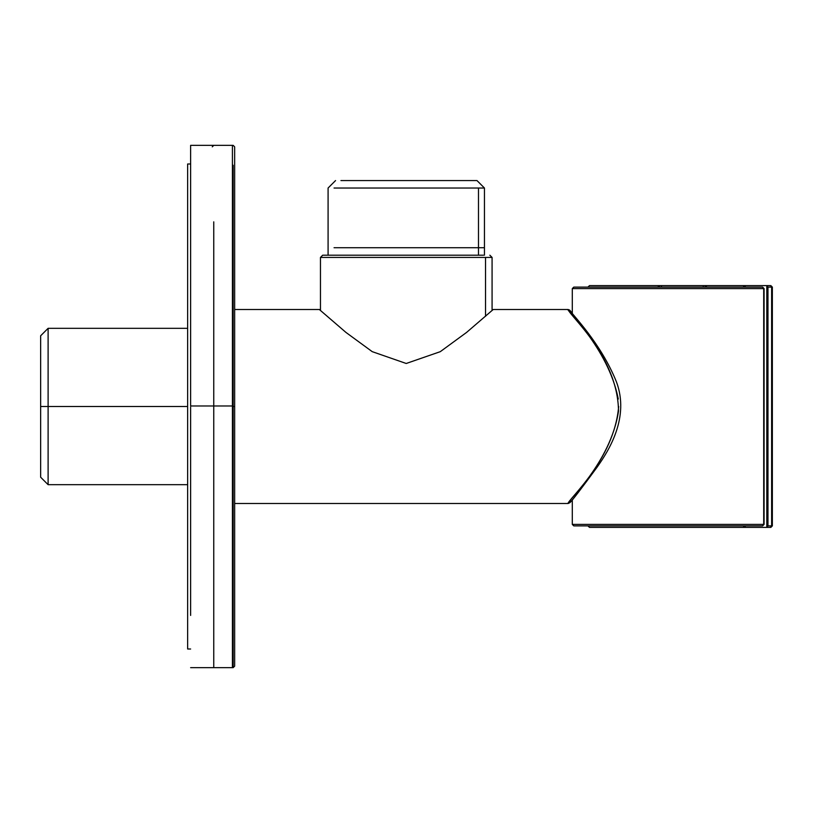 <?xml version="1.0" encoding="UTF-8"?>
<svg xmlns="http://www.w3.org/2000/svg" width="813" height="813" viewBox="0 0 813 813"><rect width="100%" height="100%" fill="white"/><g stroke="black" fill="none" stroke-linecap="round" stroke-linejoin="round"><path stroke-width="1.22" d="M618.663 406.5C614.14 460.178 566.986 500.381 568.206 503.46C565.055 503.156 610.624 463.461 618.51 411.063C617.85 356.48 568.592 314.895 568.348 309.702C563.399 307.629 608.195 347.039 618.256 399.051C608.195 347.039 563.399 307.629 568.348 309.702C568.592 314.895 617.85 356.48 618.51 411.063C610.624 463.461 565.055 503.156 568.206 503.46C566.986 500.381 614.14 460.178 618.663 406.5M493.196 309.509L466.591 332.415L440.26 351.683L406.226 363.482L372.232 351.653L345.962 332.426L319.346 309.509L345.962 332.426L372.232 351.653L406.226 363.482L440.26 351.683L466.591 332.415L493.196 309.509L568.185 309.509L569.771 310.17L572.291 313.208L572.291 288.605L572.291 313.208M48.109 406.5L48.109 484.68L48.109 328.32L48.109 406.5L187.64 406.5L48.109 406.5L48.109 328.32L48.109 484.68L48.109 406.5L40.65 406.5L40.65 477.221L40.65 335.779L40.65 406.5L48.109 406.5M234.652 503.491L568.185 503.491L570.421 500.717M485.534 316.318L485.534 257.426L320.464 257.426L485.534 257.426L485.534 316.318M492.078 310.515L492.078 257.426L485.534 257.426L492.078 257.426L489.843 255.191M478.491 247.721L484.446 247.721L478.491 247.721L478.491 188.027L334.052 188.027L478.491 188.027L478.491 247.721L334.052 247.721L478.491 247.721L478.491 255.191L478.491 247.721M471.591 180.567L340.942 180.567L476.987 180.567L484.446 188.027L478.491 188.027L484.446 188.027L484.446 255.191M328.086 255.191L483.471 255.191L322.7 255.191L328.086 255.191L328.086 188.027L335.556 180.567M762.594 287.111L764.088 288.605L572.291 288.605L763.702 288.605L763.702 524.395L764.088 288.605L762.594 287.111L763.702 288.605L762.594 287.111L573.785 287.111L762.594 287.111M572.291 524.395L573.785 525.889L762.594 525.889L764.088 524.395L572.291 524.395L572.291 499.802L572.291 524.395L763.702 524.395L762.594 525.889L764.088 524.395L762.594 525.889L573.785 525.889L587.962 525.889L589.455 527.383L743.275 527.383L595.329 527.383M572.291 288.605L573.785 287.111L587.962 287.111L589.455 285.617M766.811 525.889L766.811 287.111L766.811 525.889L771.628 525.889L771.628 287.111L767.97 287.111L767.97 525.889L767.97 287.111L766.811 287.111L771.628 287.111L771.628 525.889L772.35 525.889L766.811 525.889L766.811 527.383L770.856 527.383L743.275 527.383L744.261 525.889L743.275 527.383L745.236 527.383L745.236 525.889L745.236 527.383L766.811 527.383L766.811 525.889M745.236 285.617L745.236 287.111L745.236 285.617L703.245 285.617L703.245 287.111L703.245 285.617L658.469 285.617L770.856 285.617L771.628 287.111L772.35 287.111L770.419 285.617L766.811 285.617L767.97 287.111L766.811 285.617L766.811 287.111L766.811 285.617L728.672 285.617M766.811 527.383L767.97 525.889L766.811 527.383L770.856 527.383L772.35 525.889L772.35 287.111L770.856 285.617L766.811 285.617M770.419 527.383L771.628 525.889L770.419 527.383M772.35 525.889L770.856 527.383M661.457 285.617L661.457 287.111L661.457 285.617M743.275 285.617L744.261 287.111L743.275 285.617M706.223 285.617L706.609 287.111L706.223 285.617L704.739 287.111L706.223 285.617M658.093 287.111L658.469 285.617L589.455 285.617L658.469 285.617L658.093 287.111M659.963 287.111L658.469 285.617L659.963 287.111M213.758 221.837L213.758 667.656L233.158 667.656L233.158 165.222L233.158 667.656L213.758 667.656L213.758 221.837M233.158 406.5L234.652 406.5L234.652 146.838L234.652 666.162L234.652 406.5L233.158 406.5M187.64 164.002L187.64 648.998L187.64 163.992L190.628 163.992M187.64 648.998L190.628 649.008M190.628 615.421L190.628 407.018M232.416 407.181L232.416 667.656L232.416 405.982L190.628 405.982L232.416 405.982L232.416 145.344L232.416 407.181M232.416 145.344L190.628 145.344L190.628 405.982M234.652 309.509L319.346 309.509M40.65 477.221L48.109 484.68L187.64 484.68M40.65 335.779L48.109 328.32L187.64 328.32M569.913 502.678L569.913 502.678C572.23 500.554 581.254 488.786 596.976 467.363C609.415 449.802 629.577 417.171 616.488 381.998C600.583 342.436 572.047 314.54 570.177 310.647L569.923 310.332M568.185 503.491L569.984 502.597M570.126 502.424L570.543 501.906M320.464 310.515L320.464 257.426L322.7 255.191M764.088 524.395L764.088 288.605M772.35 287.111L770.856 285.617M212.264 146.838L213.758 145.344L233.158 145.344L234.652 146.838M233.158 667.656L234.652 666.162M232.416 667.656L190.628 667.656"/></g></svg>
